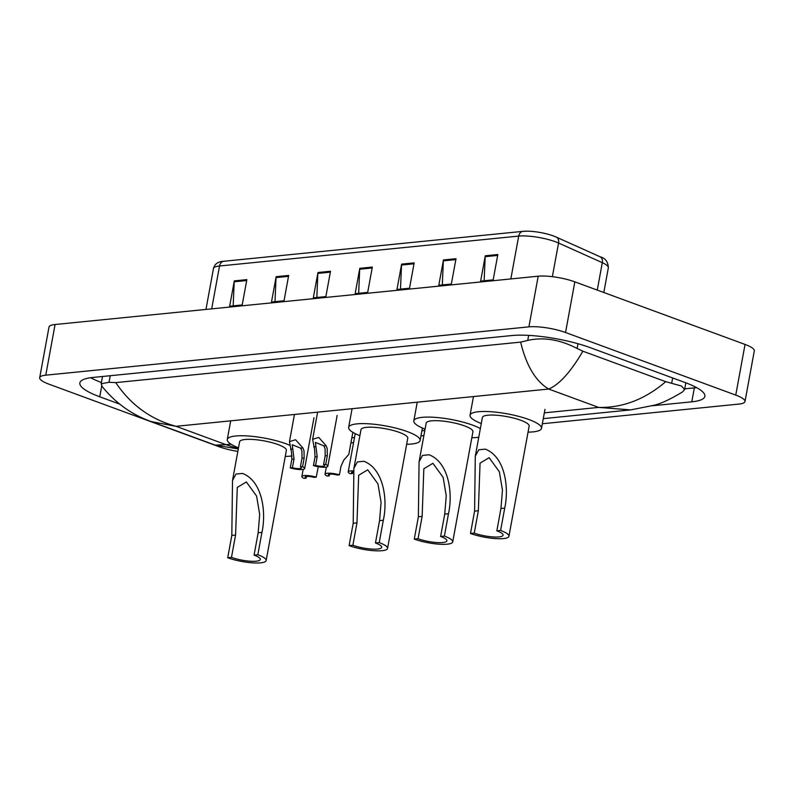 <?xml version="1.0" encoding="UTF-8"?>
<svg xmlns="http://www.w3.org/2000/svg" width="794" height="794" viewBox="0 0 794 794"><rect width="100%" height="100%" fill="white"/><g stroke="black" fill="none" stroke-linecap="round" stroke-linejoin="round"><path stroke-width="1.19" d="M237.843 451.399A26.42 5.895 10.4 0 1 219.164 446.764L48.95 384.167A26.42 5.895 10.4 0 1 39.7 377.726L49 327.078A26.42 5.895 10.4 0 1 55.074 324.518L538.203 276.203A26.42 5.895 10.4 0 1 574.836 281.85L745.05 344.437A26.42 5.895 10.4 0 1 754.3 350.879L745 401.536A26.42 5.895 10.4 0 1 738.926 404.086L542.342 423.748M39.7 377.726A26.42 5.895 10.4 0 1 45.774 375.175L528.903 326.86A26.42 5.895 10.4 0 1 565.546 332.507L735.75 395.094A26.42 5.895 10.4 0 1 745 401.536M423.877 435.598L420.959 435.886M353.568 442.625L350.918 442.893M652.321 405.764L691.792 401.824A56.801 12.684 -169.6 0 0 704.854 396.335A56.801 12.684 -169.6 0 0 684.964 382.48L590.399 347.712A56.801 12.684 -169.6 0 0 511.624 335.564L92.918 377.448A56.801 12.684 -169.6 0 0 79.857 382.936A56.801 12.684 -169.6 0 0 99.746 396.782L119.606 404.086M90.655 377.716A56.801 12.684 -169.6 0 0 101.414 382.519M684.736 388.852L694.343 387.889A56.801 12.684 -169.6 0 0 696.606 387.621M665.729 381.666L681.53 386.043L684.617 389.536L682.532 391.948C670.523 399.183 661.065 403.6 654.137 405.228L630.724 409.903L598.636 407.411C622.635 407.947 645.006 399.372 665.729 381.666L582.865 351.196C570.717 371.979 559.313 384.594 548.664 389.04C535.553 381.13 526.224 365.488 520.656 342.115L115.735 382.609C130.901 405.029 151.009 419.589 176.079 426.309L151.188 421.594C131.844 414.696 115.537 403.044 102.267 386.628L101.185 383.76L109.026 382.291L115.735 382.609M520.656 342.115L527.742 340.418C543.523 336.884 559.988 339.564 577.119 348.477L582.865 351.196M238.289 448.967L215.174 445.126L226.052 444.68L238.339 448.709M523.405 231.322A21.666 4.833 10.4 0 1 527.216 231.173A21.666 4.833 10.4 0 1 553.448 235.957A21.666 4.833 10.4 0 1 553.607 236.017A21.666 4.833 10.4 0 1 556.078 237.019A6.6 4.764 -65.8 0 1 556.266 237.098L600.016 256.75A6.6 4.764 -65.8 0 0 599.827 256.661M233.178 305.849L234.2 281.781A5.28 4.079 -95.7 0 1 234.299 280.877L229.655 306.206L242.2 304.946L246.855 279.617L234.299 280.877M275.002 301.67L276.034 277.592A5.28 4.079 -95.7 0 1 276.133 276.689L271.488 302.018L284.034 300.767L288.679 275.439L276.133 276.689M316.836 297.482L317.858 273.414A5.28 4.079 -95.7 0 1 317.967 272.511L313.312 297.839L325.868 296.579L330.512 271.25L317.967 272.511M484.151 280.748L485.184 256.68A5.28 4.079 -95.7 0 1 485.283 255.777L480.628 281.106L493.183 279.845L497.828 254.517L485.283 255.777M442.318 284.937L443.35 260.859A5.28 4.079 -95.7 0 1 443.449 259.956L438.804 285.284L451.349 284.034L456.004 258.705L443.449 259.956M400.494 289.115L401.516 265.047A5.28 4.079 -95.7 0 1 401.625 264.144L396.97 289.473L409.525 288.212L414.17 262.883L401.625 264.144M358.66 293.304L359.692 269.226A5.28 4.079 -95.7 0 1 359.791 268.322L355.146 293.651L367.691 292.4L372.336 267.072L359.791 268.322M500.607 530.461L496.846 530.839A17.835 3.98 10.4 0 1 503.088 535.186A17.835 3.98 10.4 0 1 492.637 536.903A17.835 3.98 10.4 0 1 474.256 533.102L470.495 533.479L474.594 511.128L475.288 456.183L478.762 449.791L485.283 449.136C505.242 456.798 509.212 487.913 504.716 508.12L500.607 530.461A23.78 5.31 10.4 0 1 508.934 536.268A23.78 5.31 10.4 0 1 494.999 538.55A23.78 5.31 10.4 0 1 470.495 533.479M496.846 530.839L500.945 508.497L502.463 490.166L499.366 471.775L489.134 457.681L480.052 463.13L478.355 510.75L474.256 533.102M508.934 536.268L529.161 426.09A23.78 5.31 -169.6 0 0 520.834 420.294A23.78 5.31 -169.6 0 0 496.329 415.222A23.78 5.31 -169.6 0 0 482.385 417.505L475.328 455.964M481.283 423.539A36.326 8.109 10.4 0 1 470.048 415.242A36.326 8.109 10.4 0 1 491.337 411.749A36.326 8.109 10.4 0 1 528.774 419.5A36.326 8.109 10.4 0 1 541.498 428.353A36.326 8.109 10.4 0 1 528.05 432.125M444.392 536.089L440.63 536.466A17.835 3.98 10.4 0 1 446.873 540.813A17.835 3.98 10.4 0 1 436.422 542.53A17.835 3.98 10.4 0 1 418.041 538.719L414.279 539.096L418.378 516.755L419.073 461.81L422.547 455.409L429.058 454.764C449.027 462.426 452.997 493.531 448.491 513.738L444.392 536.089A23.78 5.31 10.4 0 1 452.719 541.885A23.78 5.31 10.4 0 1 438.784 544.168A23.78 5.31 10.4 0 1 414.279 539.096M440.63 536.466L444.729 514.115L446.248 495.793L443.151 477.402L432.919 463.299L423.837 468.758L422.14 516.378L418.041 538.719M452.719 541.885L472.936 431.708A23.78 5.31 -169.6 0 0 464.609 425.912A23.78 5.31 -169.6 0 0 440.104 420.84A23.78 5.31 -169.6 0 0 426.17 423.133L419.113 461.582M425.058 429.157A36.326 8.109 10.4 0 1 413.823 420.86A36.326 8.109 10.4 0 1 435.122 417.366A36.326 8.109 10.4 0 1 472.559 425.118A36.326 8.109 10.4 0 1 480.35 428.601M478.762 437.256A36.326 8.109 10.4 0 1 471.834 437.742M379.224 542.61L375.453 542.987A17.835 3.98 10.4 0 1 381.706 547.334A17.835 3.98 10.4 0 1 371.245 549.041A17.835 3.98 10.4 0 1 352.873 545.24L349.102 545.617L353.211 523.266L353.896 468.321L357.379 461.929L363.89 461.274C383.849 468.946 387.829 500.051 383.323 520.259L379.224 542.61A23.78 5.31 10.4 0 1 387.551 548.406A23.78 5.31 10.4 0 1 373.607 550.689A23.78 5.31 10.4 0 1 349.102 545.617M375.453 542.987L379.562 520.636L381.08 502.304L377.974 483.913L367.741 469.82L358.67 475.269L356.972 522.899L352.873 545.24M387.551 548.406L407.769 438.228A23.78 5.31 -169.6 0 0 399.442 432.432A23.78 5.31 -169.6 0 0 374.937 427.361A23.78 5.31 -169.6 0 0 361.002 429.643L353.945 468.103M359.89 435.678A36.326 8.109 10.4 0 1 348.655 427.38A36.326 8.109 10.4 0 1 369.954 423.887A36.326 8.109 10.4 0 1 407.391 431.638A36.326 8.109 10.4 0 1 420.115 440.491A36.326 8.109 10.4 0 1 406.667 444.263M257.832 554.748L254.07 555.125A17.835 3.98 10.4 0 1 260.313 559.472A17.835 3.98 10.4 0 1 249.862 561.189A17.835 3.98 10.4 0 1 231.481 557.378L227.719 557.755L231.818 535.414L232.513 480.469L235.987 474.068L242.507 473.423C262.467 481.085 266.437 512.19 261.931 532.397L257.832 554.748A23.78 5.31 10.4 0 1 266.159 560.544A23.78 5.31 10.4 0 1 252.224 562.827A23.78 5.31 10.4 0 1 227.719 557.755M254.07 555.125L258.169 532.774L259.688 514.452L256.591 496.061L246.358 481.958L237.277 487.417L235.58 535.037L231.481 557.378M266.159 560.544L286.376 450.367A23.78 5.31 -169.6 0 0 278.059 444.571A23.78 5.31 -169.6 0 0 253.554 439.499A23.78 5.31 -169.6 0 0 239.609 441.792L232.553 480.241M238.508 447.816A36.326 8.109 10.4 0 1 227.273 439.519A36.326 8.109 10.4 0 1 248.562 436.025A36.326 8.109 10.4 0 1 285.999 443.777A36.326 8.109 10.4 0 1 289.502 445.166M292.073 455.935A36.326 8.109 10.4 0 1 285.274 456.401M323.575 464.589L325.173 455.905L325.093 448.66L323.912 445.871L315.417 442.407L317.183 456.699L315.595 465.383A6.6 1.479 -169.6 0 0 324.587 465.631A6.6 1.479 -169.6 0 0 323.575 464.589L325.729 464.371L327.327 455.687L327.188 448.451L326.066 445.662L318.771 437.425L312.628 439.3L317.62 412.146M325.729 464.371A9.905 2.213 -169.6 0 1 327.833 466.227A9.905 2.213 -169.6 0 1 313.441 465.602L315.029 456.917L314.632 449.712L312.628 439.3M313.441 465.602L315.595 465.383M300.4 466.902L301.998 458.217L301.918 450.982L300.737 448.193L292.252 444.719L294.018 459.021L292.42 467.706A6.6 1.479 -169.6 0 0 301.412 467.944A6.6 1.479 -169.6 0 0 300.4 466.902L302.554 466.693L304.152 458.009L304.013 450.774L302.891 447.975L295.596 439.747L289.463 441.623L294.445 414.468M302.554 466.693A9.905 2.213 -169.6 0 1 304.658 468.539A9.905 2.213 -169.6 0 1 290.267 467.914L291.855 459.23L291.458 452.024L289.463 441.623M290.267 467.914L292.42 467.706M353.568 470.902A9.905 2.213 -169.6 0 0 348.199 471.884A9.905 2.213 -169.6 0 0 350.303 473.74L352.467 473.522L352.764 471.864M353.509 471.805A6.6 1.479 -169.6 0 0 351.454 472.48A6.6 1.479 -169.6 0 0 352.467 473.522M339.425 474.832L337.271 475.04A6.6 1.479 -169.6 0 0 328.279 474.802A6.6 1.479 -169.6 0 0 329.292 475.844L327.128 476.053A9.905 2.213 -169.6 0 1 325.034 474.207A9.905 2.213 -169.6 0 1 339.425 474.832L341.023 466.147L343.862 460.004L348.804 454.436L352.854 432.333M329.292 475.844L329.589 474.187M316.25 477.144L314.096 477.363A6.6 1.479 -169.6 0 0 305.104 477.115A6.6 1.479 -169.6 0 0 306.117 478.157L303.963 478.375A9.905 2.213 -169.6 0 1 301.859 476.519A9.905 2.213 -169.6 0 1 316.25 477.144L318.285 466.713M306.117 478.157L306.424 476.499M544.347 412.84L598.636 407.411L548.664 389.04L176.079 426.309L226.052 444.68L230.994 444.183M45.774 375.175L55.074 324.518M735.75 395.094L745.05 344.437M565.546 332.507L574.836 281.85M528.903 326.86L538.203 276.203M101.741 385.864L99.746 396.782M694.343 387.889L691.792 401.824M672.647 377.954L671.684 383.244M110.237 375.711L109.026 382.291M528.655 335.386L527.742 340.418M577.992 343.733L577.119 348.477M597.267 290.098L602.299 262.675A6.6 4.764 -65.8 0 0 600.016 256.75C605.356 258.119 608.135 261.812 608.343 267.816A26.42 5.895 -169.6 0 0 602.299 262.675L558.549 243.024A26.42 5.895 -169.6 0 0 555.343 241.733A26.42 5.895 -169.6 0 0 518.7 236.086A6.6 5.092 -95.7 0 1 523.028 231.342L527.216 231.173M553.607 236.017L556.266 237.098A6.6 4.764 -65.8 0 1 558.549 243.024L552.366 276.679M510.84 278.942L518.7 236.086L219.541 266A26.42 5.895 -169.6 0 0 213.467 268.561C214.608 263.945 218.072 261.514 223.858 261.266A6.6 5.092 84.3 0 0 219.541 266L211.68 308.856M224.236 261.246A6.6 5.092 84.3 0 0 223.858 261.266L523.028 231.342M359.692 269.226L372.178 267.975M401.516 265.047L414.002 263.797M443.35 260.859L455.835 259.608M485.184 256.68L497.659 255.43M317.858 273.414L330.344 272.163M276.034 277.592L288.52 276.342M234.2 281.781L246.686 280.53M485.283 449.136L478.762 449.791M478.355 510.75L474.594 511.128M504.716 508.12L500.945 508.497M429.058 454.764L422.547 455.409M422.14 516.378L418.378 516.755M448.491 513.738L444.729 514.115M363.89 461.274L357.379 461.929M356.972 522.899L353.211 523.266M383.323 520.259L379.562 520.636M242.507 473.423L235.987 474.068M235.58 535.037L231.818 535.414M261.931 532.397L258.169 532.774M313.749 446.893L315.893 446.675M323.912 445.871L326.066 445.662M325.173 455.905L327.327 455.687M315.029 456.917L317.183 456.699M290.574 449.206L292.728 448.997M300.737 448.193L302.891 447.975M301.998 458.217L304.152 458.009M291.855 459.23L294.018 459.021M685.847 382.807L684.617 389.536M102.525 376.485L101.185 383.76M630.724 409.893L543.285 418.646M424.82 430.487L421.892 430.785M354.511 437.524L351.861 437.792M215.174 445.126L151.188 421.594M213.467 268.561L205.964 309.432M608.343 267.816L603.817 292.5M470.048 415.242L473.472 396.563M541.498 428.353L544.982 409.357M413.823 420.86L417.257 402.181M348.655 427.38L352.089 408.702M420.115 440.491L422.398 428.045M227.273 439.519L230.697 420.84M327.833 466.227L337.162 415.401M304.658 468.539L313.987 417.713M348.199 471.884L355.226 433.633M325.034 474.207L326.334 467.071M301.859 476.519L303.169 469.393"/></g></svg>
